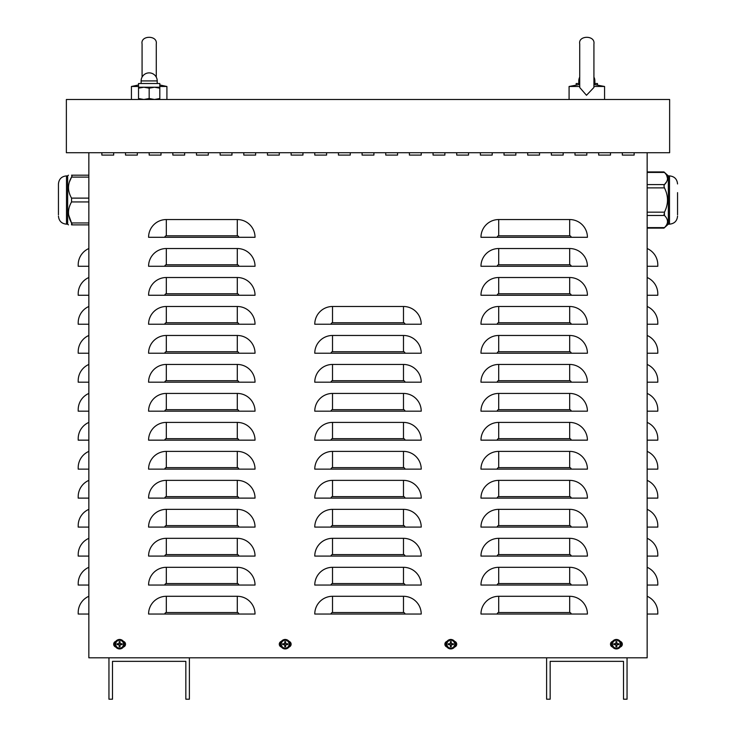<?xml version="1.0" encoding="UTF-8"?>
<svg xmlns="http://www.w3.org/2000/svg" width="736" height="736" viewBox="0 0 736 736"><rect width="100%" height="100%" fill="white"/><g stroke="black" fill="none" stroke-linecap="round" stroke-linejoin="round"><path stroke-width="1.1" d="M88.844 248.529A17.747 17.747 0 0 0 78.2 264.794L78.2 266.276L88.844 266.276M88.844 277.509A17.747 17.747 0 0 0 78.2 293.774L78.2 295.256L88.844 295.256M88.844 306.489A17.747 17.747 0 0 0 78.2 322.754L78.2 324.236L88.844 324.236M88.844 335.469A17.747 17.747 0 0 0 78.2 351.734L78.2 353.216L88.844 353.216M88.844 364.449A17.747 17.747 0 0 0 78.2 380.714L78.2 382.196L88.844 382.196M88.844 393.429A17.747 17.747 0 0 0 78.2 409.694L78.2 411.176L88.844 411.176M88.844 422.409A17.747 17.747 0 0 0 78.2 438.674L78.2 440.156L88.844 440.156M88.844 451.389A17.747 17.747 0 0 0 78.2 467.654L78.2 469.136L88.844 469.136M88.844 480.369A17.747 17.747 0 0 0 78.2 496.634L78.2 498.116L88.844 498.116M88.844 509.349A17.747 17.747 0 0 0 78.2 525.614L78.2 527.096L88.844 527.096M88.844 538.329A17.747 17.747 0 0 0 78.2 554.594L78.2 556.076L88.844 556.076M88.844 567.309A17.747 17.747 0 0 0 78.2 583.574L78.2 585.056L88.844 585.056M88.844 596.289A17.747 17.747 0 0 0 78.2 612.554L78.2 614.036L88.844 614.036M647.156 248.529A17.747 17.747 0 0 1 657.8 264.794L657.8 266.276L647.156 266.276M647.156 277.509A17.747 17.747 0 0 1 657.8 293.774L657.8 295.256L647.156 295.256M647.156 306.489A17.747 17.747 0 0 1 657.8 322.754L657.8 324.236L647.156 324.236M647.156 335.469A17.747 17.747 0 0 1 657.8 351.734L657.8 353.216L647.156 353.216M647.156 364.449A17.747 17.747 0 0 1 657.8 380.714L657.8 382.196L647.156 382.196M647.156 393.429A17.747 17.747 0 0 1 657.8 409.694L657.8 411.176L647.156 411.176M647.156 422.409A17.747 17.747 0 0 1 657.8 438.674L657.8 440.156L647.156 440.156M647.156 451.389A17.747 17.747 0 0 1 657.8 467.654L657.8 469.136L647.156 469.136M647.156 480.369A17.747 17.747 0 0 1 657.8 496.634L657.8 498.116L647.156 498.116M647.156 509.349A17.747 17.747 0 0 1 657.8 525.614L657.8 527.096L647.156 527.096M647.156 538.329A17.747 17.747 0 0 1 657.8 554.594L657.8 556.076L647.156 556.076M647.156 567.309A17.747 17.747 0 0 1 657.8 583.574L657.8 585.056L647.156 585.056M647.156 596.289A17.747 17.747 0 0 1 657.8 612.554L657.8 614.036L647.156 614.036M647.156 152.72L647.156 657.8L627.044 657.8L627.044 699.2L623.502 699.2L623.502 661.351L550.16 661.351L550.16 699.2L546.609 699.2L546.609 657.8L189.391 657.8L189.391 699.2L185.84 699.2L185.84 661.351L112.498 661.351L112.498 699.2L108.956 699.2L108.956 657.8L88.844 657.8L88.844 152.72M148.58 237.296A17.747 17.747 0 0 1 166.318 219.549L237.296 219.549A17.747 17.747 0 0 1 255.033 237.296L148.58 237.296M148.58 266.276A17.747 17.747 0 0 1 166.318 248.529L237.296 248.529A17.747 17.747 0 0 1 255.033 266.276L148.58 266.276M148.58 295.256A17.747 17.747 0 0 1 166.318 277.509L237.296 277.509A17.747 17.747 0 0 1 255.033 295.256L148.58 295.256M148.58 324.236A17.747 17.747 0 0 1 166.318 306.489L237.296 306.489A17.747 17.747 0 0 1 255.033 324.236L148.58 324.236M148.58 353.216A17.747 17.747 0 0 1 166.318 335.469L237.296 335.469A17.747 17.747 0 0 1 255.033 353.216L148.58 353.216M148.58 382.196A17.747 17.747 0 0 1 166.318 364.449L237.296 364.449A17.747 17.747 0 0 1 255.033 382.196L148.58 382.196M148.58 411.176A17.747 17.747 0 0 1 166.318 393.429L237.296 393.429A17.747 17.747 0 0 1 255.033 411.176L148.58 411.176M148.58 440.156A17.747 17.747 0 0 1 166.318 422.409L237.296 422.409A17.747 17.747 0 0 1 255.033 440.156L148.58 440.156M148.58 469.136A17.747 17.747 0 0 1 166.318 451.389L237.296 451.389A17.747 17.747 0 0 1 255.033 469.136L148.58 469.136M148.58 498.116A17.747 17.747 0 0 1 166.318 480.369L237.296 480.369A17.747 17.747 0 0 1 255.033 498.116L148.58 498.116M148.58 527.096A17.747 17.747 0 0 1 166.318 509.349L237.296 509.349A17.747 17.747 0 0 1 255.033 527.096L148.58 527.096M148.58 556.076A17.747 17.747 0 0 1 166.318 538.329L237.296 538.329A17.747 17.747 0 0 1 255.033 556.076L148.58 556.076M148.58 585.056A17.747 17.747 0 0 1 166.318 567.309L237.296 567.309A17.747 17.747 0 0 1 255.033 585.056L148.58 585.056M148.58 614.036A17.747 17.747 0 0 1 166.318 596.289L237.296 596.289A17.747 17.747 0 0 1 255.033 614.036L148.58 614.036M314.769 324.236A17.747 17.747 0 0 1 332.516 306.489L403.484 306.489A17.747 17.747 0 0 1 421.231 324.236L314.769 324.236M314.769 353.216A17.747 17.747 0 0 1 332.516 335.469L403.484 335.469A17.747 17.747 0 0 1 421.231 353.216L314.769 353.216M314.769 382.196A17.747 17.747 0 0 1 332.516 364.449L403.484 364.449A17.747 17.747 0 0 1 421.231 382.196L314.769 382.196M314.769 411.176A17.747 17.747 0 0 1 332.516 393.429L403.484 393.429A17.747 17.747 0 0 1 421.231 411.176L314.769 411.176M314.769 440.156A17.747 17.747 0 0 1 332.516 422.409L403.484 422.409A17.747 17.747 0 0 1 421.231 440.156L314.769 440.156M314.769 469.136A17.747 17.747 0 0 1 332.516 451.389L403.484 451.389A17.747 17.747 0 0 1 421.231 469.136L314.769 469.136M314.769 498.116A17.747 17.747 0 0 1 332.516 480.369L403.484 480.369A17.747 17.747 0 0 1 421.231 498.116L314.769 498.116M314.769 527.096A17.747 17.747 0 0 1 332.516 509.349L403.484 509.349A17.747 17.747 0 0 1 421.231 527.096L314.769 527.096M314.769 556.076A17.747 17.747 0 0 1 332.516 538.329L403.484 538.329A17.747 17.747 0 0 1 421.231 556.076L314.769 556.076M314.769 585.056A17.747 17.747 0 0 1 332.516 567.309L403.484 567.309A17.747 17.747 0 0 1 421.231 585.056L314.769 585.056M314.769 614.036A17.747 17.747 0 0 1 332.516 596.289L403.484 596.289A17.747 17.747 0 0 1 421.231 614.036L314.769 614.036M480.967 237.296A17.747 17.747 0 0 1 498.704 219.549L569.682 219.549A17.747 17.747 0 0 1 587.42 237.296L480.967 237.296M480.967 266.276A17.747 17.747 0 0 1 498.704 248.529L569.682 248.529A17.747 17.747 0 0 1 587.42 266.276L480.967 266.276M480.967 295.256A17.747 17.747 0 0 1 498.704 277.509L569.682 277.509A17.747 17.747 0 0 1 587.42 295.256L480.967 295.256M480.967 324.236A17.747 17.747 0 0 1 498.704 306.489L569.682 306.489A17.747 17.747 0 0 1 587.42 324.236L480.967 324.236M480.967 353.216A17.747 17.747 0 0 1 498.704 335.469L569.682 335.469A17.747 17.747 0 0 1 587.42 353.216L480.967 353.216M480.967 382.196A17.747 17.747 0 0 1 498.704 364.449L569.682 364.449A17.747 17.747 0 0 1 587.42 382.196L480.967 382.196M480.967 411.176A17.747 17.747 0 0 1 498.704 393.429L569.682 393.429A17.747 17.747 0 0 1 587.42 411.176L480.967 411.176M480.967 440.156A17.747 17.747 0 0 1 498.704 422.409L569.682 422.409A17.747 17.747 0 0 1 587.42 440.156L480.967 440.156M480.967 469.136A17.747 17.747 0 0 1 498.704 451.389L569.682 451.389A17.747 17.747 0 0 1 587.42 469.136L480.967 469.136M480.967 498.116A17.747 17.747 0 0 1 498.704 480.369L569.682 480.369A17.747 17.747 0 0 1 587.42 498.116L480.967 498.116M480.967 527.096A17.747 17.747 0 0 1 498.704 509.349L569.682 509.349A17.747 17.747 0 0 1 587.42 527.096L480.967 527.096M480.967 556.076A17.747 17.747 0 0 1 498.704 538.329L569.682 538.329A17.747 17.747 0 0 1 587.42 556.076L480.967 556.076M480.967 585.056A17.747 17.747 0 0 1 498.704 567.309L569.682 567.309A17.747 17.747 0 0 1 587.42 585.056L480.967 585.056M480.967 614.036A17.747 17.747 0 0 1 498.704 596.289L569.682 596.289A17.747 17.747 0 0 1 587.42 614.036L480.967 614.036M598.662 155.084L598.662 152.72L598.662 155.084L610.484 155.084L598.662 155.084M610.484 152.72L610.484 155.084L610.484 152.72M551.347 155.084L551.347 152.72L551.347 155.084L563.169 155.084L551.347 155.084M563.169 152.72L563.169 155.084L563.169 152.72M504.031 155.084L504.031 152.72L504.031 155.084L515.862 155.084L504.031 155.084M515.862 152.72L515.862 155.084L515.862 152.72M456.716 155.084L456.716 152.72L456.716 155.084L468.547 155.084L456.716 155.084M468.547 152.72L468.547 155.084L468.547 152.72M409.4 155.084L409.4 152.72L409.4 155.084L421.231 155.084L409.4 155.084M421.231 152.72L421.231 155.084L421.231 152.72M362.084 155.084L362.084 152.72L362.084 155.084L373.916 155.084L362.084 155.084M373.916 152.72L373.916 155.084L373.916 152.72M314.769 155.084L314.769 152.72L314.769 155.084L326.6 155.084L314.769 155.084M326.6 152.72L326.6 155.084L326.6 152.72M267.453 155.084L267.453 152.72L267.453 155.084L279.284 155.084L267.453 155.084M279.284 152.72L279.284 155.084L279.284 152.72M220.138 155.084L220.138 152.72L220.138 155.084L231.969 155.084L220.138 155.084M231.969 152.72L231.969 155.084L231.969 152.72M172.831 155.084L172.831 152.72L172.831 155.084L184.653 155.084L172.831 155.084M184.653 152.72L184.653 155.084L184.653 152.72M125.516 155.084L125.516 152.72L125.516 155.084L137.338 155.084L125.516 155.084M137.338 152.72L137.338 155.084L137.338 152.72M123.381 641.36A2.953 2.953 0 0 1 123.381 647.036M115.81 647.036A2.953 2.953 0 0 1 115.81 641.36M454.581 641.36A2.953 2.953 0 0 1 454.581 647.036M447.019 647.036A2.953 2.953 0 0 1 447.019 641.36M620.19 641.36A2.953 2.953 0 0 1 620.19 647.036M612.619 647.036A2.953 2.953 0 0 1 612.619 641.36M288.981 641.36A2.953 2.953 0 0 1 288.981 647.036M281.419 647.036A2.953 2.953 0 0 1 281.419 641.36M101.853 155.084L101.853 152.72L101.853 155.084L113.684 155.084L101.853 155.084M113.684 152.72L113.684 155.084L113.684 152.72M149.169 155.084L149.169 152.72L149.169 155.084L161 155.084L149.169 155.084M161 152.72L161 155.084L161 152.72M196.484 155.084L196.484 152.72L196.484 155.084L208.316 155.084L196.484 155.084M208.316 152.72L208.316 155.084L208.316 152.72M243.8 155.084L243.8 152.72L243.8 155.084L255.631 155.084L243.8 155.084M255.631 152.72L255.631 155.084L255.631 152.72M291.116 155.084L291.116 152.72L291.116 155.084L302.947 155.084L291.116 155.084M302.947 152.72L302.947 155.084L302.947 152.72M338.431 155.084L338.431 152.72L338.431 155.084L350.253 155.084L338.431 155.084M350.253 152.72L350.253 155.084L350.253 152.72M385.747 155.084L385.747 152.72L385.747 155.084L397.569 155.084L385.747 155.084M397.569 152.72L397.569 155.084L397.569 152.72M433.053 155.084L433.053 152.72L433.053 155.084L444.884 155.084L433.053 155.084M444.884 152.72L444.884 155.084L444.884 152.72M480.369 155.084L480.369 152.72L480.369 155.084L492.2 155.084L480.369 155.084M492.2 152.72L492.2 155.084L492.2 152.72M527.684 155.084L527.684 152.72L527.684 155.084L539.516 155.084L527.684 155.084M539.516 152.72L539.516 155.084L539.516 152.72M575 155.084L575 152.72L575 155.084L586.831 155.084L575 155.084M586.831 152.72L586.831 155.084L586.831 152.72M622.316 155.084L622.316 152.72L622.316 155.084L634.147 155.084L622.316 155.084M634.147 152.72L634.147 155.084L634.147 152.72M627.044 657.8L546.609 657.8M189.391 657.8L108.956 657.8M66.369 99.489L66.369 152.72L669.631 152.72L669.631 99.489L66.369 99.489M450.506 645.785A1.619 1.619 0 0 0 451.104 645.785L451.251 646.732A7.682 0.672 -91.1 0 0 451.251 644.984L451.591 644.653A7.682 0.672 1.1 0 0 453.33 644.644L452.392 644.497A1.619 1.619 0 0 0 452.392 643.899L451.048 643.402L451.251 641.663A2.576 2.576 0 0 0 450.349 641.663A7.682 0.672 88.9 0 0 450.349 643.411L450.009 643.742A7.682 0.672 -178.9 0 0 448.27 643.742L449.218 643.899A1.619 1.619 0 0 0 449.218 644.497L450.552 644.984L450.349 646.732A2.576 2.576 0 0 0 451.251 646.732M452.392 643.899L453.33 643.742A7.682 0.672 178.9 0 0 451.591 643.742L451.251 643.411A7.682 0.672 -88.9 0 0 451.251 641.663M453.33 644.644A2.576 2.576 0 0 0 453.33 643.742M451.104 642.611A1.619 1.619 0 0 0 450.506 642.611L450.349 641.663M449.218 644.497L448.27 644.644A7.682 0.672 -1.1 0 0 450.009 644.653L450.349 644.984A7.682 0.672 91.1 0 0 450.349 646.732M448.27 643.742A2.576 2.576 0 0 0 448.27 644.644M446.862 644.193A3.938 3.938 0 0 1 452.769 640.789A3.938 3.938 0 0 1 452.769 647.606A3.938 3.938 0 0 1 446.862 644.193M450.8 639.464A4.729 4.729 0 0 1 454.894 646.567A4.729 4.729 0 0 1 446.706 646.567A4.729 4.729 0 0 1 450.8 639.464M451.104 645.785L451.048 644.984L452.392 644.497M450.506 642.611L450.009 643.954L449.218 643.899M119.296 645.785A1.619 1.619 0 0 0 119.894 645.785L120.051 646.732A7.682 0.672 -91.1 0 0 120.051 644.984L120.382 644.653A7.682 0.672 1.1 0 0 122.13 644.644L121.182 644.497A1.619 1.619 0 0 0 121.182 643.899L119.848 643.402L120.051 641.663A2.576 2.576 0 0 0 119.149 641.663A7.682 0.672 88.9 0 0 119.149 643.411L118.809 643.742A7.682 0.672 -178.9 0 0 117.061 643.742L118.008 643.899A1.619 1.619 0 0 0 118.008 644.497L119.352 644.984L119.149 646.732A2.576 2.576 0 0 0 120.051 646.732M121.182 643.899L122.13 643.742A7.682 0.672 178.9 0 0 120.382 643.742L120.051 643.411A7.682 0.672 -88.9 0 0 120.051 641.663M122.13 644.644A2.576 2.576 0 0 0 122.13 643.742M119.894 642.611A1.619 1.619 0 0 0 119.296 642.611L119.149 641.663M118.008 644.497L117.061 644.644A7.682 0.672 -1.1 0 0 118.809 644.653L119.149 644.984A7.682 0.672 91.1 0 0 119.149 646.732M117.061 643.742A2.576 2.576 0 0 0 117.061 644.644M115.662 644.193A3.938 3.938 0 0 1 121.569 640.789A3.938 3.938 0 0 1 121.569 647.606A3.938 3.938 0 0 1 115.662 644.193M119.6 639.464A4.729 4.729 0 0 1 123.694 646.567A4.729 4.729 0 0 1 115.497 646.567A4.729 4.729 0 0 1 119.6 639.464M119.894 645.785L119.848 644.984L121.182 644.497M119.296 642.611L118.809 643.954L118.008 643.899M284.896 645.785A1.619 1.619 0 0 0 285.494 645.785L285.651 646.732A7.682 0.672 -91.1 0 0 285.651 644.984L285.991 644.653A7.682 0.672 1.1 0 0 287.73 644.644L286.782 644.497A1.619 1.619 0 0 0 286.782 643.899L285.448 643.402L285.651 641.663A2.576 2.576 0 0 0 284.749 641.663A7.682 0.672 88.9 0 0 284.749 643.411L284.409 643.742A7.682 0.672 -178.9 0 0 282.67 643.742L283.608 643.899A1.619 1.619 0 0 0 283.608 644.497L284.952 644.984L284.749 646.732A2.576 2.576 0 0 0 285.651 646.732M286.782 643.899L287.73 643.742A7.682 0.672 178.9 0 0 285.991 643.742L285.651 643.411A7.682 0.672 -88.9 0 0 285.651 641.663M287.73 644.644A2.576 2.576 0 0 0 287.73 643.742M285.494 642.611A1.619 1.619 0 0 0 284.896 642.611L284.749 641.663M283.608 644.497L282.67 644.644A7.682 0.672 -1.1 0 0 284.409 644.653L284.749 644.984A7.682 0.672 91.1 0 0 284.749 646.732M282.67 643.742A2.576 2.576 0 0 0 282.67 644.644M281.262 644.193A3.938 3.938 0 0 1 287.169 640.789A3.938 3.938 0 0 1 287.169 647.606A3.938 3.938 0 0 1 281.262 644.193M285.2 639.464A4.729 4.729 0 0 1 289.294 646.567A4.729 4.729 0 0 1 281.106 646.567A4.729 4.729 0 0 1 285.2 639.464M285.494 645.785L285.448 644.984L286.782 644.497M284.896 642.611L284.409 643.954L283.608 643.899M616.106 645.785A1.619 1.619 0 0 0 616.704 645.785L616.851 646.732A7.682 0.672 -91.1 0 0 616.851 644.984L617.191 644.653A7.682 0.672 1.1 0 0 618.939 644.644L617.992 644.497A1.619 1.619 0 0 0 617.992 643.899L616.648 643.402L616.851 641.663A2.576 2.576 0 0 0 615.949 641.663A7.682 0.672 88.9 0 0 615.949 643.411L615.618 643.742A7.682 0.672 -178.9 0 0 613.87 643.742L614.818 643.899A1.619 1.619 0 0 0 614.818 644.497L616.152 644.984L615.949 646.732A2.576 2.576 0 0 0 616.851 646.732M617.992 643.899L618.939 643.742A7.682 0.672 178.9 0 0 617.191 643.742L616.851 643.411A7.682 0.672 -88.9 0 0 616.851 641.663M618.939 644.644A2.576 2.576 0 0 0 618.939 643.742M616.704 642.611A1.619 1.619 0 0 0 616.106 642.611L615.949 641.663M614.818 644.497L613.87 644.644A7.682 0.672 -1.1 0 0 615.618 644.653L615.949 644.984A7.682 0.672 91.1 0 0 615.949 646.732M613.87 643.742A2.576 2.576 0 0 0 613.87 644.644M612.462 644.193A3.938 3.938 0 0 1 618.369 640.789A3.938 3.938 0 0 1 618.369 647.606A3.938 3.938 0 0 1 612.462 644.193M616.4 639.464A4.729 4.729 0 0 1 620.503 646.567A4.729 4.729 0 0 1 612.306 646.567A4.729 4.729 0 0 1 616.4 639.464M616.704 645.785L616.648 644.984L617.992 644.497M616.106 642.611L615.609 643.954L614.818 643.899M88.844 198.122L71.558 198.122C67.491 191.112 67.491 184.11 71.558 177.1L69.304 182.197M71.558 198.122L71.558 201.94C67.491 208.95 67.491 215.952 71.558 222.962L71.558 224.876C67.491 224.876 67.491 224.876 71.558 224.876C67.491 224.876 67.491 224.876 71.558 224.876L72.045 224.36L68.614 214.82M88.844 224.876L71.558 224.876L72.045 224.36L71.558 224.876M88.844 177.1L71.558 177.1L72.045 175.702L71.558 175.186C67.491 175.186 67.491 175.186 71.558 175.186C67.491 175.186 67.491 175.186 71.558 175.186L72.045 175.702M88.844 175.186L71.558 175.186M67.657 224.158L66.488 224.158L66.488 175.904L67.657 175.904L67.657 224.158L68.448 224.876M58.448 214.82L58.448 183.945C58.917 179.06 61.603 176.373 66.488 175.904M647.156 172.445L664.442 172.445C668.509 176.493 668.509 180.541 664.442 184.589L666.696 181.645M667.552 178.517L666.696 175.398M647.156 184.589L664.442 184.589L663.955 185.987L664.442 187.892C668.509 195.988 668.509 204.074 664.442 212.17L664.442 215.473C668.509 219.521 668.509 223.569 664.442 227.617L647.156 227.617M663.955 214.075L664.442 215.473L647.156 215.473M677.552 192.639L677.552 214.82M668.343 175.904L669.512 175.904L669.512 224.158L668.343 224.158L668.343 175.904L663.955 171.939L647.156 171.939M576.187 84.971L576.187 83.518L579.729 83.518M593.924 83.518L597.476 83.518L597.476 84.971M138.524 99.489L138.524 98.541L143.851 99.489L149.169 98.541L154.496 99.489L159.813 98.541L159.813 99.489M159.813 87.225L143.851 87.225L138.524 88.173L138.524 83.518L159.813 83.518L159.813 88.173L154.496 87.225L149.169 88.173L143.851 87.225L138.524 87.225M159.813 98.541L159.813 88.173M149.169 98.541L149.169 88.173M138.524 98.541L138.524 88.173M579.729 84.456L569.084 86.48L579.729 86.48M593.924 87.446L586.491 95.284L579.729 87.51L579.729 43.893C577.981 35.227 595.378 35.006 593.924 43.893L593.924 87.446M604.569 99.489L604.569 86.48L593.869 86.434M579.775 86.48L579.729 87.51M593.924 84.456L604.569 86.48M138.524 84.971L131.431 86.48L138.524 86.48M159.813 86.48L166.916 86.48L166.916 99.489M237.296 219.549L237.296 235.814L166.318 235.814L166.318 219.549M166.318 235.814A1.481 1.481 0 0 0 164.836 237.296M237.296 235.814A1.481 1.481 0 0 1 238.777 237.296M237.296 248.529L237.296 264.794L166.318 264.794L166.318 248.529M166.318 264.794A1.481 1.481 0 0 0 164.836 266.276M237.296 264.794A1.481 1.481 0 0 1 238.777 266.276M237.296 277.509L237.296 293.774L166.318 293.774L166.318 277.509M166.318 293.774A1.481 1.481 0 0 0 164.836 295.256M237.296 293.774A1.481 1.481 0 0 1 238.777 295.256M237.296 306.489L237.296 322.754L166.318 322.754L166.318 306.489M166.318 322.754A1.481 1.481 0 0 0 164.836 324.236M237.296 322.754A1.481 1.481 0 0 1 238.777 324.236M237.296 335.469L237.296 351.734L166.318 351.734L166.318 335.469M166.318 351.734A1.481 1.481 0 0 0 164.836 353.216M237.296 351.734A1.481 1.481 0 0 1 238.777 353.216M237.296 364.449L237.296 380.714L166.318 380.714L166.318 364.449M166.318 380.714A1.481 1.481 0 0 0 164.836 382.196M237.296 380.714A1.481 1.481 0 0 1 238.777 382.196M237.296 393.429L237.296 409.694L166.318 409.694L166.318 393.429M166.318 409.694A1.481 1.481 0 0 0 164.836 411.176M237.296 409.694A1.481 1.481 0 0 1 238.777 411.176M237.296 422.409L237.296 438.674L166.318 438.674L166.318 422.409M166.318 438.674A1.481 1.481 0 0 0 164.836 440.156M237.296 438.674A1.481 1.481 0 0 1 238.777 440.156M237.296 451.389L237.296 467.654L166.318 467.654L166.318 451.389M166.318 467.654A1.481 1.481 0 0 0 164.836 469.136M237.296 467.654A1.481 1.481 0 0 1 238.777 469.136M237.296 480.369L237.296 496.634L166.318 496.634L166.318 480.369M166.318 496.634A1.481 1.481 0 0 0 164.836 498.116M237.296 496.634A1.481 1.481 0 0 1 238.777 498.116M237.296 509.349L237.296 525.614L166.318 525.614L166.318 509.349M166.318 525.614A1.481 1.481 0 0 0 164.836 527.096M237.296 525.614A1.481 1.481 0 0 1 238.777 527.096M237.296 538.329L237.296 554.594L166.318 554.594L166.318 538.329M166.318 554.594A1.481 1.481 0 0 0 164.836 556.076M237.296 554.594A1.481 1.481 0 0 1 238.777 556.076M237.296 567.309L237.296 583.574L166.318 583.574L166.318 567.309M166.318 583.574A1.481 1.481 0 0 0 164.836 585.056M237.296 583.574A1.481 1.481 0 0 1 238.777 585.056M237.296 596.289L237.296 612.554L166.318 612.554L166.318 596.289M166.318 612.554A1.481 1.481 0 0 0 164.836 614.036M237.296 612.554A1.481 1.481 0 0 1 238.777 614.036M403.484 306.489L403.484 322.754L332.516 322.754L332.516 306.489M332.516 322.754A1.481 1.481 0 0 0 331.034 324.236M403.484 322.754A1.481 1.481 0 0 1 404.966 324.236M403.484 335.469L403.484 351.734L332.516 351.734L332.516 335.469M332.516 351.734A1.481 1.481 0 0 0 331.034 353.216M403.484 351.734A1.481 1.481 0 0 1 404.966 353.216M403.484 364.449L403.484 380.714L332.516 380.714L332.516 364.449M332.516 380.714A1.481 1.481 0 0 0 331.034 382.196M403.484 380.714A1.481 1.481 0 0 1 404.966 382.196M403.484 393.429L403.484 409.694L332.516 409.694L332.516 393.429M332.516 409.694A1.481 1.481 0 0 0 331.034 411.176M403.484 409.694A1.481 1.481 0 0 1 404.966 411.176M403.484 422.409L403.484 438.674L332.516 438.674L332.516 422.409M332.516 438.674A1.481 1.481 0 0 0 331.034 440.156M403.484 438.674A1.481 1.481 0 0 1 404.966 440.156M403.484 451.389L403.484 467.654L332.516 467.654L332.516 451.389M332.516 467.654A1.481 1.481 0 0 0 331.034 469.136M403.484 467.654A1.481 1.481 0 0 1 404.966 469.136M403.484 480.369L403.484 496.634L332.516 496.634L332.516 480.369M332.516 496.634A1.481 1.481 0 0 0 331.034 498.116M403.484 496.634A1.481 1.481 0 0 1 404.966 498.116M403.484 509.349L403.484 525.614L332.516 525.614L332.516 509.349M332.516 525.614A1.481 1.481 0 0 0 331.034 527.096M403.484 525.614A1.481 1.481 0 0 1 404.966 527.096M403.484 538.329L403.484 554.594L332.516 554.594L332.516 538.329M332.516 554.594A1.481 1.481 0 0 0 331.034 556.076M403.484 554.594A1.481 1.481 0 0 1 404.966 556.076M403.484 567.309L403.484 583.574L332.516 583.574L332.516 567.309M332.516 583.574A1.481 1.481 0 0 0 331.034 585.056M403.484 583.574A1.481 1.481 0 0 1 404.966 585.056M403.484 596.289L403.484 612.554L332.516 612.554L332.516 596.289M332.516 612.554A1.481 1.481 0 0 0 331.034 614.036M403.484 612.554A1.481 1.481 0 0 1 404.966 614.036M569.682 219.549L569.682 235.814L498.704 235.814L498.704 219.549M498.704 235.814A1.481 1.481 0 0 0 497.223 237.296M569.682 235.814A1.481 1.481 0 0 1 571.164 237.296M569.682 248.529L569.682 264.794L498.704 264.794L498.704 248.529M498.704 264.794A1.481 1.481 0 0 0 497.223 266.276M569.682 264.794A1.481 1.481 0 0 1 571.164 266.276M569.682 277.509L569.682 293.774L498.704 293.774L498.704 277.509M498.704 293.774A1.481 1.481 0 0 0 497.223 295.256M569.682 293.774A1.481 1.481 0 0 1 571.164 295.256M569.682 306.489L569.682 322.754L498.704 322.754L498.704 306.489M498.704 322.754A1.481 1.481 0 0 0 497.223 324.236M569.682 322.754A1.481 1.481 0 0 1 571.164 324.236M569.682 335.469L569.682 351.734L498.704 351.734L498.704 335.469M498.704 351.734A1.481 1.481 0 0 0 497.223 353.216M569.682 351.734A1.481 1.481 0 0 1 571.164 353.216M569.682 364.449L569.682 380.714L498.704 380.714L498.704 364.449M498.704 380.714A1.481 1.481 0 0 0 497.223 382.196M569.682 380.714A1.481 1.481 0 0 1 571.164 382.196M569.682 393.429L569.682 409.694L498.704 409.694L498.704 393.429M498.704 409.694A1.481 1.481 0 0 0 497.223 411.176M569.682 409.694A1.481 1.481 0 0 1 571.164 411.176M569.682 422.409L569.682 438.674L498.704 438.674L498.704 422.409M498.704 438.674A1.481 1.481 0 0 0 497.223 440.156M569.682 438.674A1.481 1.481 0 0 1 571.164 440.156M569.682 451.389L569.682 467.654L498.704 467.654L498.704 451.389M498.704 467.654A1.481 1.481 0 0 0 497.223 469.136M569.682 467.654A1.481 1.481 0 0 1 571.164 469.136M569.682 480.369L569.682 496.634L498.704 496.634L498.704 480.369M498.704 496.634A1.481 1.481 0 0 0 497.223 498.116M569.682 496.634A1.481 1.481 0 0 1 571.164 498.116M569.682 509.349L569.682 525.614L498.704 525.614L498.704 509.349M498.704 525.614A1.481 1.481 0 0 0 497.223 527.096M569.682 525.614A1.481 1.481 0 0 1 571.164 527.096M569.682 538.329L569.682 554.594L498.704 554.594L498.704 538.329M498.704 554.594A1.481 1.481 0 0 0 497.223 556.076M569.682 554.594A1.481 1.481 0 0 1 571.164 556.076M569.682 567.309L569.682 583.574L498.704 583.574L498.704 567.309M498.704 583.574A1.481 1.481 0 0 0 497.223 585.056M569.682 583.574A1.481 1.481 0 0 1 571.164 585.056M569.682 596.289L569.682 612.554L498.704 612.554L498.704 596.289M498.704 612.554A1.481 1.481 0 0 0 497.223 614.036M569.682 612.554A1.481 1.481 0 0 1 571.164 614.036M451.242 646.484A2.337 2.337 0 0 1 450.358 646.484M453.091 643.761A2.337 2.337 0 0 1 453.091 644.635M450.358 641.902A2.337 2.337 0 0 1 451.242 641.902M448.509 644.635A2.337 2.337 0 0 1 448.509 643.761M446.117 644.193A4.683 4.683 0 0 0 450.8 648.885A4.683 4.683 0 0 0 455.483 644.193A4.683 4.683 0 0 0 450.8 639.51A4.683 4.683 0 0 0 446.117 644.193M120.032 646.484A2.337 2.337 0 0 1 119.158 646.484M121.891 643.761A2.337 2.337 0 0 1 121.891 644.635M119.158 641.902A2.337 2.337 0 0 1 120.032 641.902M117.309 644.635A2.337 2.337 0 0 1 117.309 643.761M114.917 644.193A4.683 4.683 0 0 0 119.6 648.885A4.683 4.683 0 0 0 124.283 644.193A4.683 4.683 0 0 0 119.6 639.51A4.683 4.683 0 0 0 114.917 644.193M285.642 646.484A2.337 2.337 0 0 1 284.758 646.484M287.491 643.761A2.337 2.337 0 0 1 287.491 644.635M284.758 641.902A2.337 2.337 0 0 1 285.642 641.902M282.909 644.635A2.337 2.337 0 0 1 282.909 643.761M280.517 644.193A4.683 4.683 0 0 0 285.2 648.885A4.683 4.683 0 0 0 289.883 644.193A4.683 4.683 0 0 0 285.2 639.51A4.683 4.683 0 0 0 280.517 644.193M616.842 646.484A2.337 2.337 0 0 1 615.968 646.484M618.691 643.761A2.337 2.337 0 0 1 618.691 644.635M615.968 641.902A2.337 2.337 0 0 1 616.842 641.902M614.109 644.635A2.337 2.337 0 0 1 614.109 643.761M611.717 644.193A4.683 4.683 0 0 0 616.4 648.885A4.683 4.683 0 0 0 621.083 644.193A4.683 4.683 0 0 0 616.4 639.51A4.683 4.683 0 0 0 611.717 644.193M88.844 201.94L71.558 201.94M88.844 222.962L71.558 222.962M647.156 212.17L664.442 212.17M647.156 187.892L664.442 187.892M578.79 83.518L578.79 80.914L579.729 80.914M593.924 80.914L594.872 80.914A8.041 8.041 0 0 0 593.924 77.133M141.128 80.914L157.21 80.914A8.041 8.041 0 0 0 149.169 72.873A8.041 8.041 0 0 0 141.128 80.914L141.128 83.518M67.657 175.904L68.448 175.186M66.488 224.158C61.603 223.689 58.917 221.002 58.448 216.117M647.156 228.123L663.955 228.123L668.343 224.158M669.512 175.904C674.397 176.373 677.083 179.06 677.552 183.945M669.512 224.158C674.397 223.689 677.083 221.002 677.552 216.117M594.872 83.518L594.872 80.914M579.729 77.133A8.041 8.041 0 0 0 578.79 80.914M157.21 83.518L157.21 80.914M569.084 99.489L569.084 86.48M156.271 77.133L156.271 43.893C157.716 35.006 140.328 35.227 142.076 43.893L142.076 77.133L142.076 43.893M131.431 99.489L131.431 86.48M159.813 84.971L166.916 86.48"/></g></svg>
